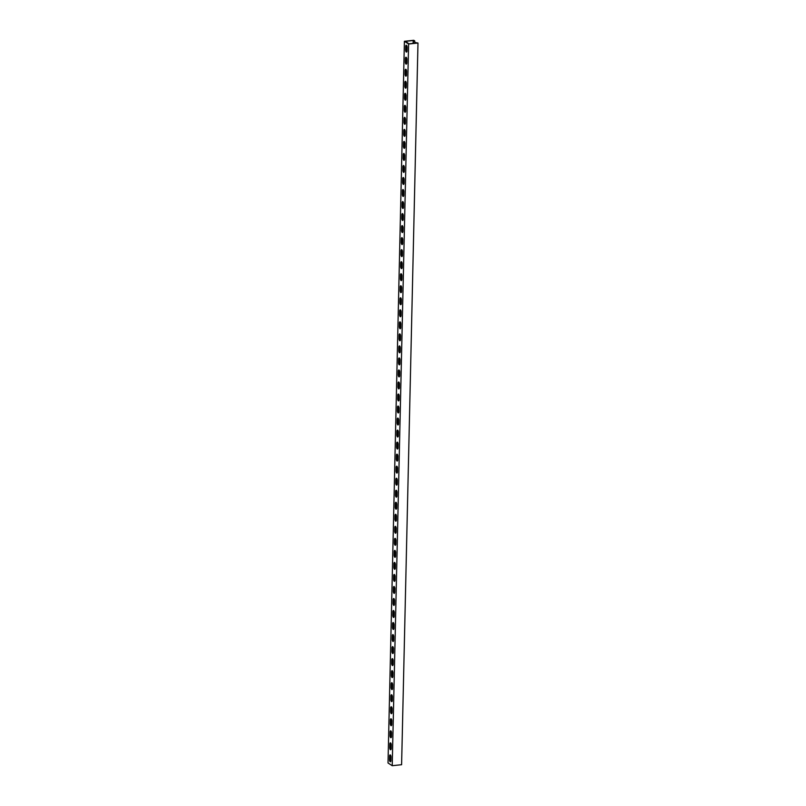 <?xml version="1.0" encoding="UTF-8"?>
<svg xmlns="http://www.w3.org/2000/svg" width="806" height="806" viewBox="0 0 806 806"><rect width="100%" height="100%" fill="white"/><g stroke="black" fill="none" stroke-linecap="round" stroke-linejoin="round"><path stroke-width="1.21" d="M406.436 45.287A1.753 0.695 84 0 1 407.121 47.443L407.04 50.808A1.753 0.695 84 0 1 406.506 52.088A1.753 0.695 84 0 1 405.609 49.881L405.68 46.506A1.753 0.695 84 0 1 406.214 45.227A1.753 0.695 84 0 1 406.436 45.287M406.164 57.317A1.753 0.695 84 0 1 406.849 59.463L406.768 62.838A1.753 0.695 84 0 1 406.234 64.117A1.753 0.695 84 0 1 405.337 61.911L405.408 58.536A1.753 0.695 84 0 1 405.942 57.256A1.753 0.695 84 0 1 406.164 57.317A1.753 0.695 84 0 0 405.871 58.485L405.791 61.861A1.753 0.695 84 0 0 406.456 63.996M405.892 69.346A1.753 0.695 84 0 1 406.577 71.492L406.496 74.867A1.753 0.695 84 0 1 405.962 76.147A1.753 0.695 84 0 1 405.065 73.93L405.136 70.565A1.753 0.695 84 0 1 405.67 69.286A1.753 0.695 84 0 1 405.892 69.346M405.62 81.376A1.753 0.695 84 0 1 406.305 83.522L406.224 86.897A1.753 0.695 84 0 1 405.69 88.176A1.753 0.695 84 0 1 404.793 85.96L404.864 82.595A1.753 0.695 84 0 1 405.398 81.315A1.753 0.695 84 0 1 405.62 81.376M405.347 93.405A1.753 0.695 84 0 1 406.023 95.551L405.952 98.916A1.753 0.695 84 0 1 405.418 100.196A1.753 0.695 84 0 1 404.511 97.989L404.592 94.624A1.753 0.695 84 0 1 405.126 93.345A1.753 0.695 84 0 1 405.347 93.405A1.753 0.695 84 0 0 405.045 94.574L404.975 97.939A1.753 0.695 84 0 0 405.64 100.075M405.075 105.435A1.753 0.695 84 0 1 405.75 107.581L405.68 110.946A1.753 0.695 84 0 1 405.146 112.225A1.753 0.695 84 0 1 404.239 110.019L404.32 106.654A1.753 0.695 84 0 1 404.854 105.374A1.753 0.695 84 0 1 405.075 105.435M404.803 117.464A1.753 0.695 84 0 1 405.478 119.61L405.408 122.975A1.753 0.695 84 0 1 404.874 124.255A1.753 0.695 84 0 1 403.967 122.049L404.048 118.684A1.753 0.695 84 0 1 404.582 117.394A1.753 0.695 84 0 1 404.803 117.464A1.753 0.695 84 0 0 404.501 118.633L404.431 121.998A1.753 0.695 84 0 0 405.086 124.134M404.531 129.484A1.753 0.695 84 0 1 405.206 131.64L405.136 135.005A1.753 0.695 84 0 1 404.602 136.285A1.753 0.695 84 0 1 403.695 134.078L403.776 130.703A1.753 0.695 84 0 1 404.31 129.423A1.753 0.695 84 0 1 404.531 129.484M404.259 141.513A1.753 0.695 84 0 1 404.934 143.669L404.854 147.035A1.753 0.695 84 0 1 404.32 148.314A1.753 0.695 84 0 1 403.423 146.108L403.504 142.733A1.753 0.695 84 0 1 404.038 141.453A1.753 0.695 84 0 1 404.259 141.513M403.987 153.543A1.753 0.695 84 0 1 404.662 155.689L404.582 159.064A1.753 0.695 84 0 1 404.048 160.344A1.753 0.695 84 0 1 403.151 158.137L403.232 154.762A1.753 0.695 84 0 1 403.766 153.483A1.753 0.695 84 0 1 403.987 153.543A1.753 0.695 84 0 0 403.685 154.712L403.605 158.087A1.753 0.695 84 0 0 404.269 160.223M403.705 165.573A1.753 0.695 84 0 1 404.39 167.719L404.31 171.094A1.753 0.695 84 0 1 403.776 172.373A1.753 0.695 84 0 1 402.879 170.157L402.95 166.792A1.753 0.695 84 0 1 403.494 165.512A1.753 0.695 84 0 1 403.705 165.573A1.753 0.695 84 0 0 403.413 166.741L403.332 170.116A1.753 0.695 84 0 0 403.997 172.252M403.433 177.602A1.753 0.695 84 0 1 404.118 179.748L404.038 183.113A1.753 0.695 84 0 1 403.504 184.403A1.753 0.695 84 0 1 402.607 182.186L402.678 178.821A1.753 0.695 84 0 1 403.212 177.542A1.753 0.695 84 0 1 403.433 177.602A1.753 0.695 84 0 0 403.141 178.771L403.06 182.136A1.753 0.695 84 0 0 403.725 184.282M403.161 189.632A1.753 0.695 84 0 1 403.846 191.778L403.766 195.143A1.753 0.695 84 0 1 403.232 196.422A1.753 0.695 84 0 1 402.335 194.216L402.406 190.851A1.753 0.695 84 0 1 402.94 189.571A1.753 0.695 84 0 1 403.161 189.632M402.889 201.661A1.753 0.695 84 0 1 403.574 203.807L403.494 207.172A1.753 0.695 84 0 1 402.96 208.452A1.753 0.695 84 0 1 402.063 206.245L402.134 202.88A1.753 0.695 84 0 1 402.668 201.601A1.753 0.695 84 0 1 402.889 201.661A1.753 0.695 84 0 0 402.597 202.83L402.516 206.195A1.753 0.695 84 0 0 403.181 208.331M402.617 213.691A1.753 0.695 84 0 1 403.302 215.837L403.222 219.202A1.753 0.695 84 0 1 402.688 220.481A1.753 0.695 84 0 1 401.791 218.275L401.862 214.91A1.753 0.695 84 0 1 402.396 213.62A1.753 0.695 84 0 1 402.617 213.691M402.345 225.71A1.753 0.695 84 0 1 403.02 227.866L402.95 231.231A1.753 0.695 84 0 1 402.416 232.511A1.753 0.695 84 0 1 401.509 230.304L401.59 226.929A1.753 0.695 84 0 1 402.123 225.65A1.753 0.695 84 0 1 402.345 225.71A1.753 0.695 84 0 0 402.043 226.889L401.972 230.254A1.753 0.695 84 0 0 402.637 232.39M402.073 237.74A1.753 0.695 84 0 1 402.748 239.896L402.678 243.261A1.753 0.695 84 0 1 402.144 244.54A1.753 0.695 84 0 1 401.237 242.334L401.317 238.959A1.753 0.695 84 0 1 401.851 237.679A1.753 0.695 84 0 1 402.073 237.74M401.801 249.769A1.753 0.695 84 0 1 402.476 251.915L402.406 255.29A1.753 0.695 84 0 1 401.872 256.57A1.753 0.695 84 0 1 400.965 254.353L401.045 250.988A1.753 0.695 84 0 1 401.579 249.709A1.753 0.695 84 0 1 401.801 249.769M401.529 261.799A1.753 0.695 84 0 1 402.204 263.945L402.134 267.32A1.753 0.695 84 0 1 401.6 268.6A1.753 0.695 84 0 1 400.693 266.383L400.773 263.018A1.753 0.695 84 0 1 401.307 261.738A1.753 0.695 84 0 1 401.529 261.799A1.753 0.695 84 0 0 401.227 262.968L401.156 266.343A1.753 0.695 84 0 0 401.811 268.479M401.257 273.828A1.753 0.695 84 0 1 401.932 275.974L401.851 279.339A1.753 0.695 84 0 1 401.317 280.629A1.753 0.695 84 0 1 400.421 278.413L400.501 275.048A1.753 0.695 84 0 1 401.035 273.768A1.753 0.695 84 0 1 401.257 273.828M400.985 285.858A1.753 0.695 84 0 1 401.66 288.004L401.579 291.369A1.753 0.695 84 0 1 401.045 292.649A1.753 0.695 84 0 1 400.149 290.442L400.229 287.077A1.753 0.695 84 0 1 400.763 285.798A1.753 0.695 84 0 1 400.985 285.858A1.753 0.695 84 0 0 400.683 287.027L400.602 290.392A1.753 0.695 84 0 0 401.267 292.528M400.703 297.888A1.753 0.695 84 0 1 401.388 300.034L401.307 303.399A1.753 0.695 84 0 1 400.773 304.678A1.753 0.695 84 0 1 399.877 302.472L399.947 299.107A1.753 0.695 84 0 1 400.481 297.827A1.753 0.695 84 0 1 400.703 297.888M400.431 309.917A1.753 0.695 84 0 1 401.116 312.063L401.035 315.428A1.753 0.695 84 0 1 400.501 316.708A1.753 0.695 84 0 1 399.605 314.501L399.675 311.136A1.753 0.695 84 0 1 400.209 309.847A1.753 0.695 84 0 1 400.431 309.917A1.753 0.695 84 0 0 400.139 311.086L400.058 314.451A1.753 0.695 84 0 0 400.723 316.587M400.159 321.937A1.753 0.695 84 0 1 400.844 324.093L400.763 327.458A1.753 0.695 84 0 1 400.229 328.737A1.753 0.695 84 0 1 399.333 326.531L399.403 323.156A1.753 0.695 84 0 1 399.937 321.876A1.753 0.695 84 0 1 400.159 321.937A1.753 0.695 84 0 0 399.867 323.115L399.786 326.48A1.753 0.695 84 0 0 400.451 328.616M399.887 333.966A1.753 0.695 84 0 1 400.572 336.122L400.491 339.487A1.753 0.695 84 0 1 399.957 340.767A1.753 0.695 84 0 1 399.061 338.56L399.131 335.185A1.753 0.695 84 0 1 399.665 333.906A1.753 0.695 84 0 1 399.887 333.966M399.615 345.996A1.753 0.695 84 0 1 400.3 348.142L400.219 351.517A1.753 0.695 84 0 1 399.685 352.796A1.753 0.695 84 0 1 398.789 350.58L398.859 347.215A1.753 0.695 84 0 1 399.393 345.935A1.753 0.695 84 0 1 399.615 345.996M399.343 358.025A1.753 0.695 84 0 1 400.018 360.171L399.947 363.546A1.753 0.695 84 0 1 399.413 364.826A1.753 0.695 84 0 1 398.507 362.609L398.587 359.244A1.753 0.695 84 0 1 399.121 357.965A1.753 0.695 84 0 1 399.343 358.025M399.071 370.055A1.753 0.695 84 0 1 399.746 372.201L399.675 375.566A1.753 0.695 84 0 1 399.141 376.855A1.753 0.695 84 0 1 398.235 374.639L398.315 371.274A1.753 0.695 84 0 1 398.849 369.994A1.753 0.695 84 0 1 399.071 370.055A1.753 0.695 84 0 0 398.769 371.223L398.698 374.589A1.753 0.695 84 0 0 399.353 376.724M398.799 382.084A1.753 0.695 84 0 1 399.474 384.23L399.403 387.595A1.753 0.695 84 0 1 398.869 388.875A1.753 0.695 84 0 1 397.963 386.668L398.043 383.303A1.753 0.695 84 0 1 398.577 382.024A1.753 0.695 84 0 1 398.799 382.084A1.753 0.695 84 0 0 398.496 383.253L398.426 386.618A1.753 0.695 84 0 0 399.081 388.754M398.527 394.114A1.753 0.695 84 0 1 399.202 396.26L399.131 399.625A1.753 0.695 84 0 1 398.597 400.904A1.753 0.695 84 0 1 397.69 398.698L397.771 395.333A1.753 0.695 84 0 1 398.305 394.053A1.753 0.695 84 0 1 398.527 394.114A1.753 0.695 84 0 0 398.224 395.283L398.154 398.648A1.753 0.695 84 0 0 398.809 400.784M398.255 406.133A1.753 0.695 84 0 1 398.93 408.289L398.849 411.654A1.753 0.695 84 0 1 398.315 412.934A1.753 0.695 84 0 1 397.418 410.728L397.499 407.362A1.753 0.695 84 0 1 398.033 406.073A1.753 0.695 84 0 1 398.255 406.133M397.983 418.163A1.753 0.695 84 0 1 398.658 420.319L398.577 423.684A1.753 0.695 84 0 1 398.043 424.964A1.753 0.695 84 0 1 397.146 422.757L397.227 419.382A1.753 0.695 84 0 1 397.761 418.102A1.753 0.695 84 0 1 397.983 418.163M397.701 430.192A1.753 0.695 84 0 1 398.386 432.338L398.305 435.714A1.753 0.695 84 0 1 397.771 436.993A1.753 0.695 84 0 1 396.874 434.787L396.945 431.411A1.753 0.695 84 0 1 397.479 430.132A1.753 0.695 84 0 1 397.701 430.192A1.753 0.695 84 0 0 397.408 431.361L397.328 434.736A1.753 0.695 84 0 0 397.993 436.872M397.429 442.222A1.753 0.695 84 0 1 398.114 444.368L398.033 447.743A1.753 0.695 84 0 1 397.499 449.023A1.753 0.695 84 0 1 396.602 446.806L396.673 443.441A1.753 0.695 84 0 1 397.207 442.162A1.753 0.695 84 0 1 397.429 442.222M397.156 454.252A1.753 0.695 84 0 1 397.842 456.398L397.761 459.773A1.753 0.695 84 0 1 397.227 461.052A1.753 0.695 84 0 1 396.33 458.836L396.401 455.471A1.753 0.695 84 0 1 396.935 454.191A1.753 0.695 84 0 1 397.156 454.252M396.884 466.281A1.753 0.695 84 0 1 397.57 468.427L397.489 471.792A1.753 0.695 84 0 1 396.955 473.072A1.753 0.695 84 0 1 396.058 470.865L396.129 467.5A1.753 0.695 84 0 1 396.663 466.221A1.753 0.695 84 0 1 396.884 466.281A1.753 0.695 84 0 0 396.592 467.45L396.512 470.815A1.753 0.695 84 0 0 397.177 472.951M396.612 478.311A1.753 0.695 84 0 1 397.287 480.457L397.217 483.822A1.753 0.695 84 0 1 396.683 485.101A1.753 0.695 84 0 1 395.776 482.895L395.857 479.53A1.753 0.695 84 0 1 396.391 478.25A1.753 0.695 84 0 1 396.612 478.311M396.34 490.34A1.753 0.695 84 0 1 397.015 492.486L396.945 495.851A1.753 0.695 84 0 1 396.411 497.131A1.753 0.695 84 0 1 395.504 494.924L395.585 491.559A1.753 0.695 84 0 1 396.119 490.27A1.753 0.695 84 0 1 396.34 490.34A1.753 0.695 84 0 0 396.038 491.509L395.968 494.874A1.753 0.695 84 0 0 396.623 497.01M396.068 502.36A1.753 0.695 84 0 1 396.743 504.516L396.673 507.881A1.753 0.695 84 0 1 396.139 509.16A1.753 0.695 84 0 1 395.232 506.954L395.313 503.579A1.753 0.695 84 0 1 395.847 502.299A1.753 0.695 84 0 1 396.068 502.36M395.796 514.389A1.753 0.695 84 0 1 396.471 516.545L396.401 519.91A1.753 0.695 84 0 1 395.867 521.19A1.753 0.695 84 0 1 394.96 518.983L395.041 515.608A1.753 0.695 84 0 1 395.575 514.329A1.753 0.695 84 0 1 395.796 514.389M395.524 526.419A1.753 0.695 84 0 1 396.199 528.565L396.129 531.94A1.753 0.695 84 0 1 395.585 533.219A1.753 0.695 84 0 1 394.688 531.003L394.769 527.638A1.753 0.695 84 0 1 395.303 526.358A1.753 0.695 84 0 1 395.524 526.419A1.753 0.695 84 0 0 395.222 527.587L395.152 530.963A1.753 0.695 84 0 0 395.806 533.098M395.252 538.448A1.753 0.695 84 0 1 395.927 540.594L395.847 543.969A1.753 0.695 84 0 1 395.313 545.249A1.753 0.695 84 0 1 394.416 543.032L394.497 539.667A1.753 0.695 84 0 1 395.031 538.388A1.753 0.695 84 0 1 395.252 538.448A1.753 0.695 84 0 0 394.95 539.617L394.869 542.992A1.753 0.695 84 0 0 395.534 545.128M394.98 550.478A1.753 0.695 84 0 1 395.655 552.624L395.575 555.989A1.753 0.695 84 0 1 395.041 557.278A1.753 0.695 84 0 1 394.144 555.062L394.225 551.697A1.753 0.695 84 0 1 394.759 550.417A1.753 0.695 84 0 1 394.98 550.478A1.753 0.695 84 0 0 394.678 551.647L394.597 555.012A1.753 0.695 84 0 0 395.262 557.158M394.698 562.507A1.753 0.695 84 0 1 395.383 564.653L395.303 568.018A1.753 0.695 84 0 1 394.769 569.298A1.753 0.695 84 0 1 393.872 567.092L393.943 563.726A1.753 0.695 84 0 1 394.477 562.447A1.753 0.695 84 0 1 394.698 562.507M394.426 574.537A1.753 0.695 84 0 1 395.111 576.683L395.031 580.048A1.753 0.695 84 0 1 394.497 581.327A1.753 0.695 84 0 1 393.6 579.121L393.671 575.756A1.753 0.695 84 0 1 394.205 574.477A1.753 0.695 84 0 1 394.426 574.537A1.753 0.695 84 0 0 394.134 575.706L394.053 579.071A1.753 0.695 84 0 0 394.718 581.207M394.154 586.567A1.753 0.695 84 0 1 394.839 588.712L394.759 592.078A1.753 0.695 84 0 1 394.225 593.357A1.753 0.695 84 0 1 393.328 591.151L393.399 587.786A1.753 0.695 84 0 1 393.933 586.496A1.753 0.695 84 0 1 394.154 586.567M393.882 598.586A1.753 0.695 84 0 1 394.567 600.742L394.487 604.107A1.753 0.695 84 0 1 393.953 605.387A1.753 0.695 84 0 1 393.056 603.18L393.127 599.805A1.753 0.695 84 0 1 393.66 598.526A1.753 0.695 84 0 1 393.882 598.586A1.753 0.695 84 0 0 393.59 599.765L393.509 603.13A1.753 0.695 84 0 0 394.174 605.266M393.61 610.616A1.753 0.695 84 0 1 394.285 612.772L394.215 616.137A1.753 0.695 84 0 1 393.681 617.416A1.753 0.695 84 0 1 392.774 615.21L392.854 611.835A1.753 0.695 84 0 1 393.388 610.555A1.753 0.695 84 0 1 393.61 610.616M393.338 622.645A1.753 0.695 84 0 1 394.013 624.791L393.943 628.166A1.753 0.695 84 0 1 393.409 629.446A1.753 0.695 84 0 1 392.502 627.229L392.582 623.864A1.753 0.695 84 0 1 393.116 622.585A1.753 0.695 84 0 1 393.338 622.645M393.066 634.675A1.753 0.695 84 0 1 393.741 636.821L393.671 640.196A1.753 0.695 84 0 1 393.137 641.475A1.753 0.695 84 0 1 392.23 639.259L392.31 635.894A1.753 0.695 84 0 1 392.844 634.614A1.753 0.695 84 0 1 393.066 634.675A1.753 0.695 84 0 0 392.764 635.843L392.693 639.218A1.753 0.695 84 0 0 393.348 641.354M392.794 646.704A1.753 0.695 84 0 1 393.469 648.85L393.399 652.215A1.753 0.695 84 0 1 392.865 653.505A1.753 0.695 84 0 1 391.958 651.288L392.038 647.923A1.753 0.695 84 0 1 392.572 646.644A1.753 0.695 84 0 1 392.794 646.704M392.522 658.734A1.753 0.695 84 0 1 393.197 660.88L393.127 664.245A1.753 0.695 84 0 1 392.582 665.524A1.753 0.695 84 0 1 391.686 663.318L391.766 659.953A1.753 0.695 84 0 1 392.3 658.673A1.753 0.695 84 0 1 392.522 658.734A1.753 0.695 84 0 0 392.22 659.902L392.139 663.267A1.753 0.695 84 0 0 392.804 665.403M392.25 670.763A1.753 0.695 84 0 1 392.925 672.909L392.844 676.274A1.753 0.695 84 0 1 392.31 677.554A1.753 0.695 84 0 1 391.414 675.347L391.494 671.982A1.753 0.695 84 0 1 392.028 670.703A1.753 0.695 84 0 1 392.25 670.763M391.968 682.793A1.753 0.695 84 0 1 392.653 684.939L392.572 688.304A1.753 0.695 84 0 1 392.038 689.583A1.753 0.695 84 0 1 391.142 687.377L391.212 684.012A1.753 0.695 84 0 1 391.756 682.722A1.753 0.695 84 0 1 391.968 682.793A1.753 0.695 84 0 0 391.676 683.962L391.595 687.327A1.753 0.695 84 0 0 392.26 689.462M391.696 694.812A1.753 0.695 84 0 1 392.381 696.968L392.3 700.333A1.753 0.695 84 0 1 391.766 701.613A1.753 0.695 84 0 1 390.87 699.407L390.94 696.031A1.753 0.695 84 0 1 391.474 694.752A1.753 0.695 84 0 1 391.696 694.812A1.753 0.695 84 0 0 391.404 695.991L391.323 699.356A1.753 0.695 84 0 0 391.988 701.492M391.424 706.842A1.753 0.695 84 0 1 392.109 708.998L392.028 712.363A1.753 0.695 84 0 1 391.494 713.642A1.753 0.695 84 0 1 390.598 711.436L390.668 708.061A1.753 0.695 84 0 1 391.202 706.781A1.753 0.695 84 0 1 391.424 706.842M391.152 718.871A1.753 0.695 84 0 1 391.837 721.017L391.756 724.393A1.753 0.695 84 0 1 391.222 725.672A1.753 0.695 84 0 1 390.326 723.456L390.396 720.09A1.753 0.695 84 0 1 390.93 718.811A1.753 0.695 84 0 1 391.152 718.871M390.88 730.901A1.753 0.695 84 0 1 391.565 733.047L391.484 736.422A1.753 0.695 84 0 1 390.95 737.702A1.753 0.695 84 0 1 390.054 735.485L390.124 732.12A1.753 0.695 84 0 1 390.658 730.841A1.753 0.695 84 0 1 390.88 730.901M390.608 742.931A1.753 0.695 84 0 1 391.283 745.076L391.212 748.442A1.753 0.695 84 0 1 390.678 749.731A1.753 0.695 84 0 1 389.772 747.515L389.852 744.15A1.753 0.695 84 0 1 390.386 742.87A1.753 0.695 84 0 1 390.608 742.931A1.753 0.695 84 0 0 390.305 744.099L390.235 747.464A1.753 0.695 84 0 0 390.9 749.6M390.336 754.96A1.753 0.695 84 0 1 391.011 757.106L390.94 760.471A1.753 0.695 84 0 1 390.406 761.751A1.753 0.695 84 0 1 389.5 759.544L389.58 756.179A1.753 0.695 84 0 1 390.114 754.9A1.753 0.695 84 0 1 390.336 754.96A1.753 0.695 84 0 0 390.033 756.129L389.963 759.494A1.753 0.695 84 0 0 390.618 761.63M415.825 43.091L408.854 43.826L405.63 41.308L413.528 40.481L414.093 40.844L413.377 41.076L414.747 40.935L414.697 43.212M415.836 42.668L417.982 43.02L408.602 44.008L404.4 41.287L413.78 40.3L414.747 40.935M417.982 43.02L401.6 764.713L392.22 765.7L388.018 762.98L404.4 41.287M415.634 42.537L415.624 43.111M391.172 737.581A1.753 0.695 84 0 1 390.507 735.445L390.588 732.07A1.753 0.695 84 0 1 390.9 730.911M391.444 725.551A1.753 0.695 84 0 1 390.779 723.415L390.86 720.04A1.753 0.695 84 0 1 391.172 718.881M391.716 713.522A1.753 0.695 84 0 1 391.051 711.386L391.132 708.021A1.753 0.695 84 0 1 391.444 706.852M392.532 677.433A1.753 0.695 84 0 1 391.867 675.297L391.948 671.932A1.753 0.695 84 0 1 392.26 670.773M393.076 653.384A1.753 0.695 84 0 1 392.421 651.238L392.492 647.873A1.753 0.695 84 0 1 392.814 646.714M393.62 629.325A1.753 0.695 84 0 1 392.965 627.189L393.036 623.814A1.753 0.695 84 0 1 393.358 622.655M393.902 617.295A1.753 0.695 84 0 1 393.237 615.159L393.308 611.794A1.753 0.695 84 0 1 393.63 610.626M394.446 593.236A1.753 0.695 84 0 1 393.781 591.1L393.862 587.735A1.753 0.695 84 0 1 394.174 586.577M394.99 569.177A1.753 0.695 84 0 1 394.325 567.041L394.406 563.676A1.753 0.695 84 0 1 394.718 562.517M396.078 521.069A1.753 0.695 84 0 1 395.424 518.933L395.494 515.568A1.753 0.695 84 0 1 395.817 514.409M396.351 509.039A1.753 0.695 84 0 1 395.696 506.903L395.766 503.538A1.753 0.695 84 0 1 396.089 502.38M396.905 484.98A1.753 0.695 84 0 1 396.24 482.844L396.31 479.479A1.753 0.695 84 0 1 396.633 478.321M397.449 460.931A1.753 0.695 84 0 1 396.784 458.795L396.864 455.42A1.753 0.695 84 0 1 397.177 454.262M397.721 448.902A1.753 0.695 84 0 1 397.056 446.766L397.136 443.391A1.753 0.695 84 0 1 397.449 442.232M398.265 424.843A1.753 0.695 84 0 1 397.6 422.707L397.68 419.342A1.753 0.695 84 0 1 397.993 418.183M398.537 412.813A1.753 0.695 84 0 1 397.872 410.677L397.952 407.312A1.753 0.695 84 0 1 398.265 406.153M399.625 364.705A1.753 0.695 84 0 1 398.97 362.569L399.041 359.194A1.753 0.695 84 0 1 399.363 358.035M399.907 352.675A1.753 0.695 84 0 1 399.242 350.539L399.313 347.164A1.753 0.695 84 0 1 399.635 346.006M400.179 340.646A1.753 0.695 84 0 1 399.514 338.51L399.595 335.145A1.753 0.695 84 0 1 399.907 333.976M400.995 304.557A1.753 0.695 84 0 1 400.33 302.421L400.411 299.056A1.753 0.695 84 0 1 400.723 297.898M401.539 280.508A1.753 0.695 84 0 1 400.874 278.362L400.955 274.997A1.753 0.695 84 0 1 401.267 273.839M402.083 256.449A1.753 0.695 84 0 1 401.428 254.313L401.499 250.938A1.753 0.695 84 0 1 401.821 249.779M402.355 244.419A1.753 0.695 84 0 1 401.7 242.284L401.771 238.919A1.753 0.695 84 0 1 402.093 237.75M402.909 220.36A1.753 0.695 84 0 1 402.244 218.225L402.325 214.859A1.753 0.695 84 0 1 402.637 213.701M403.453 196.301A1.753 0.695 84 0 1 402.788 194.165L402.869 190.8A1.753 0.695 84 0 1 403.181 189.642M404.541 148.193A1.753 0.695 84 0 1 403.877 146.057L403.957 142.692A1.753 0.695 84 0 1 404.269 141.534M404.814 136.164A1.753 0.695 84 0 1 404.159 134.028L404.229 130.663A1.753 0.695 84 0 1 404.552 129.504M405.358 112.105A1.753 0.695 84 0 1 404.703 109.969L404.773 106.604A1.753 0.695 84 0 1 405.096 105.445M405.912 88.056A1.753 0.695 84 0 1 405.247 85.92L405.327 82.544A1.753 0.695 84 0 1 405.64 81.386M406.184 76.026A1.753 0.695 84 0 1 405.519 73.89L405.599 70.515A1.753 0.695 84 0 1 405.912 69.356M406.728 51.967A1.753 0.695 84 0 1 406.063 49.831L406.143 46.466A1.753 0.695 84 0 1 406.456 45.307M413.176 40.945L413.115 43.373M413.377 41.076L413.327 43.353M408.602 44.008L392.22 765.7"/></g></svg>
